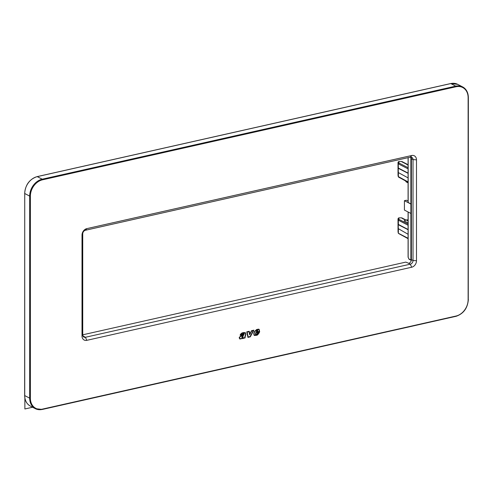 <?xml version="1.0" encoding="UTF-8"?>
<svg xmlns="http://www.w3.org/2000/svg" width="493" height="493" viewBox="0 0 493 493"><rect width="100%" height="100%" fill="white"/><g stroke="black" fill="none" stroke-linecap="round" stroke-linejoin="round"><path stroke-width="0.74" d="M82.725 334.815L405.819 262.103L408.66 263.305A3.248 2.551 -62.5 0 0 411.372 259.645L411.372 158.74L413.023 159.596A3.248 2.551 -62.5 0 0 411.809 157.322A3.248 2.551 -62.5 0 0 410.312 157.156L85.437 230.262A3.248 2.551 117.5 0 0 82.725 233.929L82.725 334.833L82.011 336.016A5.75 4.511 117.5 0 0 86.811 340.336L411.68 267.231A5.75 4.511 117.5 0 0 416.486 260.742L416.486 159.843A5.75 4.511 117.5 0 0 411.68 155.517L86.811 228.629A5.75 4.511 117.5 0 0 82.011 235.112L82.011 336.016M248.176 336.972L250.111 336.54L253.285 330.655L251.683 331.019L249.686 334.839L248.996 331.678L247.147 332.091L248.176 336.972L247.147 332.091L248.99 331.678M257.463 330.772A0.425 0.333 117.5 0 0 257.457 330.698L257.112 330.587A0.431 0.339 117.5 0 0 256.927 330.865L256.822 331.265L257.463 330.772M242.901 336.158L242.901 336.152A17.514 13.749 117.5 0 0 242.679 336.318L242.1 336.922A0.659 0.518 117.5 0 0 242.088 337.113L242.168 337.175A0.481 0.376 117.5 0 0 242.26 337.15L242.273 337.144A0.857 0.672 117.5 0 0 242.42 337.064L242.901 336.158A17.514 13.749 117.5 0 0 242.685 336.318L242.1 336.922A0.659 0.518 117.5 0 0 242.081 337.107L242.088 337.169M243.875 333.404L242.439 333.853A1.436 1.128 117.5 0 0 242.18 334.328L240.522 334.704L244.047 332.929L245.181 333.015L245.619 334.174L244.904 336.744A3.315 2.601 117.5 0 0 244.818 337.126A1.997 1.565 117.5 0 0 244.774 337.569A1.078 0.844 117.5 0 0 244.787 337.736L243.049 338.13L243.234 337.459L241.909 338.395L240.023 338.716L239.456 337.73L240.522 336.405L243.369 335.104L244.189 334.131A0.77 0.604 117.5 0 0 244.152 333.687L244.146 333.675A0.894 0.703 117.5 0 0 243.875 333.404M240.023 338.716L239.456 337.723L240.522 336.399L243.363 335.104L244.189 334.131A0.77 0.604 117.5 0 0 244.146 333.687L244.14 333.675A0.894 0.703 117.5 0 0 243.887 333.41M241.903 337.495A0.425 0.333 117.5 0 0 242.149 337.532A0.857 0.672 117.5 0 0 242.316 337.483A1.232 0.968 117.5 0 0 242.538 337.366L243.468 335.376A17.89 14.044 117.5 0 0 242.55 336.035L241.804 336.898A1.035 0.813 117.5 0 0 241.773 337.194L241.835 337.446A0.425 0.333 117.5 0 0 242.155 337.532A0.857 0.672 117.5 0 0 242.316 337.483L242.316 337.483A1.232 0.968 117.5 0 0 242.531 337.366L243.462 335.369M258.406 329.558A7.685 6.033 117.5 0 0 257.623 329.663A20.638 16.201 117.5 0 0 256.588 329.916L254.53 331.869L256.582 329.909A20.638 16.201 117.5 0 1 257.623 329.663L257.623 329.663A7.685 6.033 117.5 0 1 258.406 329.552L258.406 329.552A1.75 1.374 117.5 0 1 258.85 329.601L259.441 331.358L255.99 332.134L255.51 333.712A1.054 0.826 117.5 0 0 255.75 334.765L255.762 334.772A0.968 0.758 117.5 0 0 256.354 334.833A1.368 1.078 117.5 0 0 256.902 334.464L256.921 334.439A1.152 0.906 117.5 0 0 257.118 334.137L257.445 333.219L258.936 332.886L257.642 334.451A4.357 3.42 117.5 0 1 257.198 334.729L257.198 334.729A4.271 3.352 117.5 0 1 256.767 334.932L254.647 335.123A1.602 1.257 117.5 0 1 254.376 335.03A1.602 1.257 117.5 0 1 254.351 335.018L254.031 333.958L254.536 331.869L254.031 333.958L254.345 335.018A1.602 1.257 117.5 0 0 254.37 335.03L254.376 335.03M256.366 334.827L256.348 334.827A0.974 0.764 117.5 0 1 256.033 334.864L256.033 334.864A0.968 0.758 117.5 0 1 255.812 334.802M258.85 329.601L258.85 329.601A1.75 1.374 117.5 0 0 258.412 329.558M256.976 330.304A0.801 0.629 117.5 0 0 256.625 330.828L256.397 331.715L257.537 331.456L257.771 330.791A0.801 0.629 117.5 0 0 256.976 330.304M244.078 332.572L245.354 332.676L245.902 334.266L245.2 336.793A2.94 2.305 117.5 0 0 245.12 337.132A1.621 1.269 117.5 0 0 245.089 337.495A0.703 0.555 117.5 0 0 245.194 337.847L239.851 339.048L239.148 337.76L240.43 336.09L243.887 334.125A0.394 0.308 117.5 0 0 243.708 333.743L242.655 334.063A1.06 0.832 117.5 0 0 242.402 334.63L240.097 335.148C240.917 333.379 242.248 332.522 244.078 332.572M254.197 335.363A1.972 1.553 117.5 0 0 254.536 335.48L256.816 335.265A4.647 3.648 117.5 0 0 257.278 335.049A4.647 3.648 117.5 0 1 256.816 335.265L254.536 335.48A1.972 1.553 117.5 0 1 254.203 335.363A1.972 1.553 117.5 0 1 254.172 335.345L253.735 333.934L254.234 331.838L256.57 329.564A21.014 16.497 117.5 0 1 257.629 329.312A8.054 6.323 117.5 0 1 258.449 329.195A2.126 1.664 117.5 0 1 258.985 329.256L259.675 331.653L256.206 332.436L255.805 333.767A0.678 0.536 117.5 0 0 256.323 334.488A0.992 0.783 117.5 0 0 256.853 334.014L257.223 332.917L259.447 332.418L257.765 334.747A4.727 3.71 117.5 0 1 257.278 335.049A4.727 3.71 117.5 0 0 257.765 334.747L259.447 332.411M255.984 334.47L255.984 334.47A0.592 0.462 117.5 0 1 255.953 334.451L255.953 334.451A0.678 0.536 117.5 0 1 255.799 333.761L256.206 332.436L259.675 331.653L259.121 329.312M249.828 333.934L251.51 330.704L253.883 330.168L250.278 336.855L247.924 337.385L246.759 331.826L249.242 331.271L249.828 333.934L249.242 331.271M82.83 335.647L83.792 336.417A3.248 2.551 -62.5 0 1 83.218 336.479M408.66 263.305L410.312 264.168L85.437 337.274A3.248 2.551 -62.5 0 1 83.939 337.101A3.248 2.551 -62.5 0 1 82.725 334.833M416.486 159.843L413.023 159.596L413.023 260.501L416.486 260.742M410.879 157.094A3.248 2.551 -62.5 0 1 411.372 158.74M411.68 267.231L410.312 264.168A3.248 2.551 117.5 0 0 413.023 260.501L411.372 259.645M243.715 333.743L243.715 333.743A0.518 0.407 117.5 0 0 243.708 333.736L242.655 334.063A1.06 0.832 117.5 0 0 242.402 334.63L240.097 335.148M242.722 338.192L239.851 339.048M245.902 334.266L245.2 336.793A2.94 2.305 117.5 0 0 245.12 337.132L245.12 337.132A1.621 1.269 117.5 0 0 245.083 337.495A0.703 0.555 117.5 0 0 245.126 337.717L245.126 337.717A0.98 0.77 117.5 0 0 245.194 337.847L242.611 338.574M245.354 332.676L245.896 334.26M240.522 334.704L244.041 332.929L245.181 333.009M243.049 338.13L243.228 337.459M256.366 334.821A1.368 1.078 117.5 0 0 256.656 334.661L256.662 334.661A1.251 0.98 117.5 0 0 256.902 334.457L256.921 334.439A1.152 0.906 117.5 0 0 257.118 334.137L257.438 333.219L258.936 332.886M256.403 331.709L257.531 331.456L257.771 330.791A0.801 0.629 117.5 0 0 257.691 330.365L257.691 330.365A0.684 0.536 117.5 0 0 257.531 330.218M257.352 330.55L257.112 330.587A0.431 0.339 117.5 0 0 256.921 330.865L256.822 331.265M253.877 330.168L250.278 336.848L247.924 337.378M253.285 330.655L251.676 331.013L249.686 334.833M408.087 225.252L398.245 220.124L398.005 218.744L398.726 217.881L401.561 217.814L402.27 218.43M398.005 218.744L398.036 231.642M411.298 156.959L410.879 157.526L410.879 259.953L411.31 260.329M411.298 260.329L408.839 258.843L408.167 257.309L408.167 212.027M410.879 213.438L404.42 210.08L404.42 200.682L406.509 200.213L408.087 201.033M408.167 202.42L410.879 204.04L404.42 200.682M408.087 219.866L406.146 219.927L408.087 220.956M402.947 218.874L403.237 218.596L401.98 218.313L402.159 217.955M403.182 218.917L404.198 219.403M403.909 219.36L404.198 219.083L403.841 218.904M404.143 219.403L405.16 219.89M404.87 219.847L405.16 219.57L404.802 219.391M405.104 219.89L406.121 220.057M408.087 222.928L404.118 220.882L406.146 219.927M402.88 218.417L403.237 218.917M408.087 234.28L398.245 228.629L398.245 232.875L398.005 231.439M408.087 229.498L398.245 224.37L398.295 228.949M408.087 229.713L398.295 224.679M408.087 167.7L398.991 163.023L398.726 161.494L398.005 162.363L398.036 175.261M398.726 161.494L401.561 161.427L402.27 162.049M408.087 182.903L406.146 181.874L405.492 180.876M408.087 165.161L406.663 164.446L407.082 164.157L407.082 164.656M406.725 163.978L406.066 163.99M405.831 163.947L406.121 163.676L406.121 163.99M405.764 163.491L405.104 163.51M404.87 163.46L405.16 163.189L405.16 163.503M404.802 163.01L404.143 163.023M403.909 162.973L404.198 162.702L404.198 163.023M403.841 162.524L403.182 162.536M402.947 162.493L403.237 162.215L403.237 162.536M402.88 162.037L402.22 162.049M401.98 162.006L402.159 161.575M408.087 173.117L398.245 167.99L398.362 176.617A0.752 0.592 118.6 0 0 398.634 177.135L408.087 182.287M408.087 173.333L398.295 168.298M408.087 177.899L398.295 172.562M32.587 407.236L24.878 408.974L24.878 398.097M456.013 86.756L455.735 86.139L450.787 83.57L37.265 176.63L42.213 179.199A15 11.777 117.5 0 0 29.679 196.115L30.375 196.165A14.5 11.382 117.5 0 1 42.484 179.816L42.213 179.199L455.735 86.139A15 11.777 -62.5 0 1 462.656 86.928A15 11.777 -62.5 0 1 468.27 97.417L468.122 97.651A14.5 11.382 117.5 0 0 456.013 86.756L42.484 179.816M24.73 395.398L24.73 193.546A15 11.777 117.5 0 1 37.265 176.63L37.154 176.611C29.549 179.15 25.383 184.764 24.65 193.453L29.679 196.115L29.679 398.153L30.375 398.202L30.375 196.165M468.27 299.454L468.35 97.509C468.227 92.536 466.329 89.005 462.656 86.928L457.707 84.352A15 11.777 -62.5 0 0 450.787 83.57L450.59 83.613M24.736 193.355L24.65 395.491C24.773 400.464 26.671 403.995 30.344 406.072A15 11.777 -62.5 0 1 24.73 395.583L29.679 398.153A15 11.777 -62.5 0 0 35.293 408.648L30.344 406.072M30.375 398.202A14.5 11.382 117.5 0 0 42.484 409.104L42.213 409.43A15 11.777 -62.5 0 1 35.293 408.648L42.318 409.449L455.735 316.37L42.41 409.387M456.013 316.044L455.846 316.389C463.451 313.85 467.617 308.236 468.35 299.547L468.122 299.695A14.5 11.382 117.5 0 1 456.013 316.044L42.484 409.104M468.122 299.695L468.122 97.651M85.437 230.262L86.811 228.629M82.725 233.929L82.011 235.112M410.312 157.156L411.68 155.517M86.811 340.336L85.437 337.274L83.792 336.417M409.258 259.219A0.499 0.394 -61.4 0 1 409.017 259.189L409.017 259.189A0.499 0.394 -61.4 0 1 408.839 258.843M408.087 238.298L398.991 233.565M408.087 238.674L398.634 233.522A0.752 0.592 -61.4 0 1 398.362 232.998L398.362 228.986M398.634 233.522A0.752 0.752 0 0 1 398.252 232.986L398.245 232.875M408.087 224.087L398.991 219.403L398.726 217.881M398.362 224.494L398.362 220.248A0.752 0.592 -62.8 0 1 398.991 219.403L398.245 220.124L398.245 224.37M410.879 157.526L410.207 157.181M408.167 157.637L408.167 202.605M398.005 162.363L398.245 163.744L398.991 163.023A0.752 0.592 117.2 0 0 398.362 163.867L408.087 168.871M398.245 167.99L398.245 163.744L398.362 168.113M398.362 172.599L398.362 176.617L408.087 181.917M398.005 175.052L398.252 176.605A0.752 0.752 0 0 0 398.634 177.135M398.245 176.494L398.991 177.184M457.707 84.352L450.682 83.551L37.154 176.611M411.063 260.298L409.017 259.189L408.087 257.217L408.087 211.984M398.252 232.986L398.011 231.544M405.197 219.514L405.197 219.89M404.235 219.028L404.235 219.403M403.274 218.547L403.274 218.917M402.313 218.06L402.313 218.43M408.087 202.512L408.087 157.655M398.011 175.163L398.252 176.605M407.119 164.101L407.119 164.674M406.158 163.621L406.158 163.99M405.197 163.134L405.197 163.503M404.235 162.647L404.235 163.023M403.274 162.16L403.274 162.536M402.313 161.673L402.313 162.049"/></g></svg>
